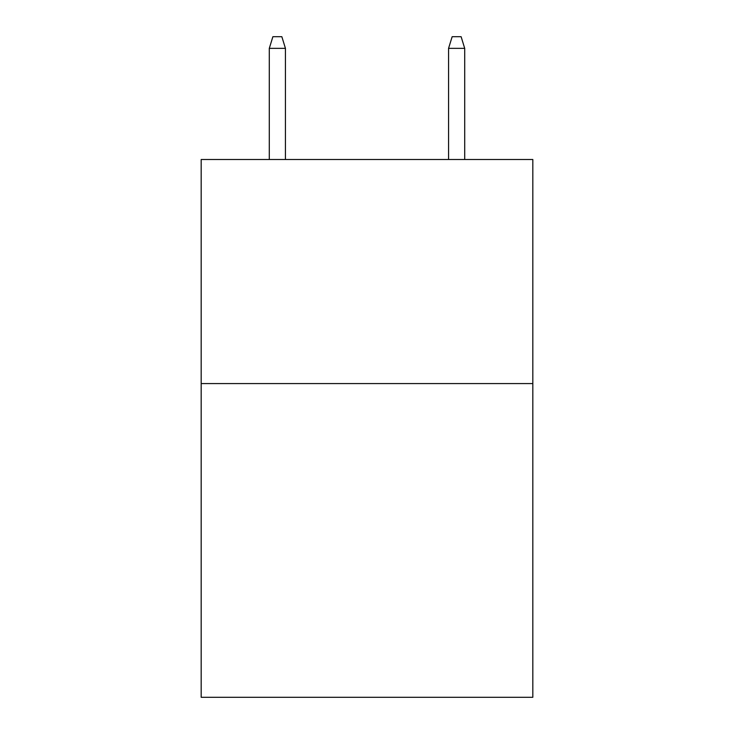 <?xml version="1.0" encoding="UTF-8"?>
<svg xmlns="http://www.w3.org/2000/svg" width="734" height="734" viewBox="0 0 734 734"><rect width="100%" height="100%" fill="white"/><g stroke="black" fill="none" stroke-linecap="round" stroke-linejoin="round"><path stroke-width="1.1" d="M532.82 383.579L532.82 697.3L201.18 697.3L201.18 159.498L532.82 159.498L532.82 383.579L201.18 383.579M285.434 159.498L285.434 48.352L269.295 48.352L269.295 159.498M269.295 48.352L272.883 36.7L281.847 36.7L285.434 48.352M448.566 48.352L452.153 36.7L461.117 36.7L464.705 48.352L448.566 48.352L448.566 159.498M464.705 48.352L464.705 159.498"/></g></svg>
